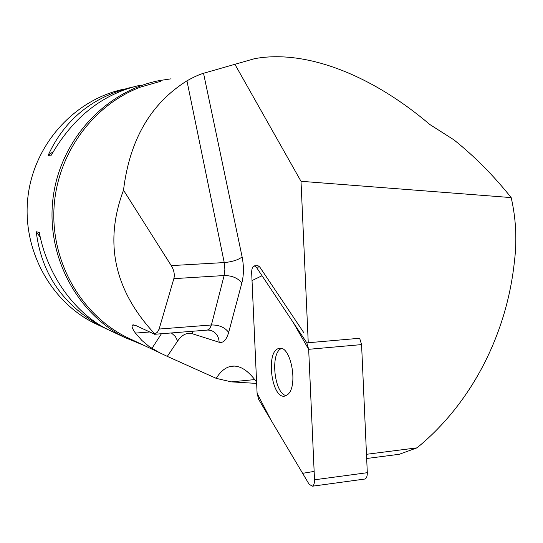 <?xml version="1.0" encoding="UTF-8"?>
<svg xmlns="http://www.w3.org/2000/svg" width="543" height="543" viewBox="0 0 543 543"><rect width="100%" height="100%" fill="white"/><g stroke="black" fill="none" stroke-linecap="round" stroke-linejoin="round"><path stroke-width="0.81" d="M306.836 342.857L256.323 267.176L254.233 265.873C252.502 266.498 251.647 268.826 251.674 272.851L257.097 393.342L258.692 399.41L309.055 484.152L312.306 486.216C313.84 485.456 314.58 483.318 314.519 479.788L308.668 349.312L306.836 342.857L359.663 338.275L361.577 344.601L367.306 472.695C367.36 476.157 366.573 478.268 364.95 479.028L364.258 479.123M287.892 394.381C298.609 385.537 290.478 344.35 279 348.47C265.201 350.554 271.663 400.53 285.245 395.956L287.892 394.381M256.588 382.048C247.717 369.776 238.968 364.584 230.334 366.464C224.945 367.801 220.248 371.772 216.25 378.369L167.305 356.384L177.642 341.018C182 334.61 187.057 332.235 192.806 333.897L219.155 342.26C223.275 343.278 226.445 339.999 228.664 332.418L241.852 283.005C243.848 274.941 243.936 266.253 242.124 256.948L203.537 73.278L254.443 58.705C304.935 49.257 370.76 74.235 429.812 124.496L453.839 139.802C474.385 156.194 493.499 175.457 511.173 197.591C515.843 217.94 517.011 238.547 514.669 259.411L514.167 263.817C506.056 335.459 471.243 403.571 416.997 447.846L399.234 454.287L366.668 458.496M511.173 197.591L301.005 181.294L308.248 342.735M366.484 454.301L416.997 447.846M234.983 64.447L301.005 181.294M303.944 332.879L259.73 266.973L257.898 265.656L254.491 265.853M216.25 378.369L231.352 381.872L256.656 383.419M159.126 329.051L173.848 278.647L224.123 275.545L211.41 324.972L159.126 329.051L157.504 332.099L154.701 334.271L135.838 325.535L132.716 324.972C131.277 325.868 132.187 328.576 135.431 333.103L141.832 340.407L149.237 346.61L159.418 352.624L167.305 356.384M154.83 333.965C114.281 290.491 103.842 242.565 123.512 190.186C129.573 139.951 150.716 103.503 186.948 80.832L224.232 262.568L171.249 265.608L123.512 190.186M203.537 73.278C199.152 74.554 193.627 77.065 186.948 80.832M125.026 88.943C76.061 98.629 35.152 142.49 28.202 194.713C21.109 246.916 48.958 300.225 93.586 322.773L99.953 325.78M171.065 78.823L159.004 80.649C105.654 91.163 60.857 139.361 53.214 196.817C45.408 254.253 75.857 312.809 124.483 337.366L143.739 345.267M110.833 330.918L107.426 329.309C74.147 312.619 47.065 274.67 39.3 232.431L36.238 231.746C41.546 274.473 63.843 306.32 103.122 327.28L110.032 330.599M133.218 86.88C93.111 96.396 64.746 119.222 48.13 155.366L51.327 155.149C73.237 116.976 102.994 93.64 140.589 85.142M53.302 151.592L48.13 155.366M36.238 231.746L40.318 237.359M171.249 265.608C174.025 270.21 174.894 274.554 173.848 278.647M281.423 348.531C270.027 352.665 274.113 393.614 286.188 395.603M308.668 349.339L293.227 322.467L262.031 275.729L252.027 280.582L257.097 393.315L270.923 419.99L302.621 473.32L314.146 471.426L308.668 349.339M361.577 344.601L308.668 349.312M314.519 479.788L367.306 472.695M259.73 266.973L256.323 267.176M160.653 81.335L141.078 86.894C93.07 104.663 57.11 153.805 54.022 207.759C50.893 261.712 80.893 314.214 126.268 337.074L133.184 340.318M161.414 333.741L151.918 348.443M135.431 333.103L149.515 331.997M242.124 256.948C238.112 259.968 232.153 261.841 224.232 262.568L224.877 269.287L224.123 275.545C232.024 275.559 237.936 278.05 241.852 283.005M228.664 332.418C224.897 327.368 219.148 324.89 211.41 324.972L209.659 328.848L207.365 330.083M210.168 330.232L211.234 330.538C216.168 332.547 218.809 336.456 219.155 342.26M177.642 341.018L175.348 336.477L171.371 332.947M192.507 331.264L192.806 333.897M231.352 381.872L254.782 379.577M364.95 479.028L312.306 486.216M280.317 348.355L279 348.47M133.198 340.318L159.418 352.624M93.586 322.773L103.122 327.28M107.426 329.309L124.483 337.366M210.385 330.28L207.894 330.042L154.531 334.291M132.831 324.924L133.741 324.857M230.334 366.464L234.454 366.084"/></g></svg>
